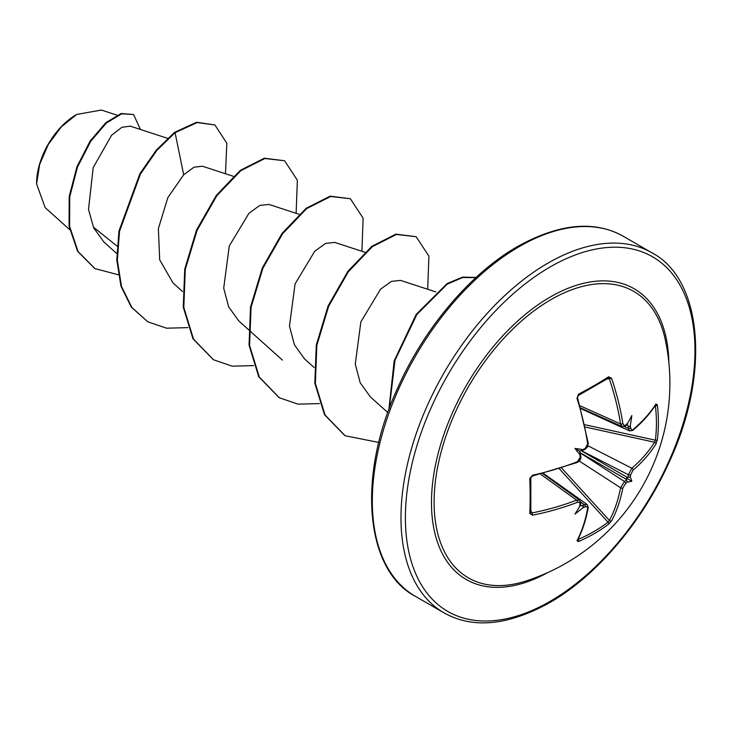 <?xml version="1.0" encoding="UTF-8"?>
<svg xmlns="http://www.w3.org/2000/svg" width="732" height="732" viewBox="0 0 732 732"><rect width="100%" height="100%" fill="white"/><g stroke="black" fill="none" stroke-linecap="round" stroke-linejoin="round"><path stroke-width="1.1" d="M580.65 407.944L622.099 426.573L620.58 423.974A205.408 121.658 -121.3 0 0 609.408 379.03L608.045 378.261A1.556 1.016 -122.5 0 0 608.402 378.151L608.402 378.151A1.556 1.016 -122.5 0 0 608.667 376.788L611.604 378.343A206.955 122.573 58.7 0 1 622.859 423.627L624.094 425.521L625.586 425.191A207.11 108.693 -4.2 0 0 627.406 423.81A154.415 26.096 -57.8 0 0 631.826 415.575A154.415 152.082 -47.6 0 1 630.298 425.475A207.11 129.546 55.5 0 1 630.636 428.11L631.716 429.931L633.088 429.528A1.556 1.061 49.7 0 1 632.814 430.37L632.814 430.37C642.376 422.236 650.062 413.672 655.845 404.659L655.863 404.631M633.088 429.528A206.955 116.315 -1.3 0 0 655.991 403.973L657.363 404.906A207.879 160.491 30.8 0 1 658.397 422.538A207.879 160.491 30.8 0 1 657.363 439.767A1.556 0.942 -173 0 1 655.387 440.188A206.323 159.283 -149.2 0 0 656.421 423.096A206.323 159.283 -149.2 0 0 655.387 405.592L655.25 405.565M525.896 581.025L525.896 581.025A165.386 95.489 -60 0 1 434.79 487.128A165.386 95.489 -60 0 1 551.05 299.58A165.386 95.489 -60 0 1 665.26 339.63L665.26 339.63A207.879 207.879 0 0 1 525.896 581.025M657.363 439.767L655.991 443.949A206.955 122.573 -178.7 0 1 633.088 470.173L630.636 474.729A207.11 129.546 55.5 0 1 630.298 477.035A154.415 67.664 -8.2 0 1 631.826 481.253A154.415 67.664 -111.8 0 1 627.406 482.04A207.11 129.537 -175.5 0 1 625.586 483.486L622.859 487.887A206.955 122.573 58.7 0 1 611.604 520.836L608.667 524.112A207.879 160.482 -150.8 0 1 594.265 533.619A207.879 160.482 -150.8 0 1 578.472 541.543L576.981 540.82A1.556 1.208 27.2 0 0 577.502 540.353L577.502 540.353C582.416 530.837 585.993 519.903 588.254 507.551L587.165 504.558M576.981 540.82A206.955 116.315 -118.7 0 0 587.659 508.209L586.936 506.599L585.207 506.8A1.556 0.778 -113 0 0 584.383 504.659L587.174 504.54L543.455 473.403M585.207 506.8A207.11 129.537 -175.5 0 1 582.764 507.816A154.415 152.082 -72.4 0 1 574.949 514.093A154.415 26.096 -62.2 0 0 579.872 506.151A207.11 108.702 -115.8 0 0 580.156 503.881L579.259 502.17L577.438 502.298A206.955 122.573 -178.7 0 1 532.594 515.191L529.776 513.425A207.879 55.257 -101.2 0 0 529.776 478.563L532.594 475.214A206.955 116.315 -1.3 0 0 577.438 461.663L580.156 457.253A207.11 108.702 -115.8 0 0 579.872 454.59A154.415 58.322 -109.7 0 1 574.949 448.414A154.415 58.331 -10.3 0 1 582.764 449.585A207.11 108.693 -4.2 0 0 585.207 448.506L587.659 443.94A206.955 116.315 -118.7 0 0 576.981 398.327L578.472 394.219A207.879 55.257 -18.8 0 0 594.265 385.517A207.879 55.257 -18.8 0 0 608.667 376.788M76.128 114.778A55.907 32.272 120 0 0 36.6 183.247M116.937 115.134L101.336 110.047L76.677 114.457L61.342 126.837L48.339 144.387L39.656 164.425L36.6 183.924L45.146 207.604L69.65 229.61M117.083 246.117L93.284 227.012M167.491 138.302L130.296 126.16L121.869 127.295L111.621 135.2L93.202 167.619L88.508 209.425L93.723 227.954L103.981 242.072L116.745 253.528M233.27 176.284L202.435 166.21L193.953 167.216L183.686 174.783L167.875 197.549L158.387 228.576L159.668 259.75L173.008 282.955L182.524 291.51M299.049 214.266L268.937 204.429L259.842 205.408L248.926 213.296L229.281 245.961L223.708 288.179L228.649 306.854L238.788 320.936L248.304 329.482M334.707 242.411L325.63 243.39L314.723 251.25L295.06 283.934L289.479 326.152L294.429 344.827L304.567 358.918L314.083 367.464M435.869 291.931L400.495 280.383L391.41 281.372L380.512 289.222L360.858 321.897L355.267 364.133L360.208 382.799L370.346 396.89L387.814 412.573M183.686 174.783L175.076 132.684L197.164 122.564L214.906 124.962L226.847 143.252L225.465 173.731M118.273 274.747L94.977 268.617L78.104 251.598L69.604 226.389L69.75 196.789L77.482 167.079L90.667 141.368L106.442 122.939L121.695 113.817L133.563 114.531L140.443 129.472M174.527 132.364L156.273 150.115L139.858 173.804L118.959 231.083L116.8 260.043L120.945 286.093L131.293 307.12L147.773 321.805L131.842 307.44L121.494 286.404L117.349 260.363L119.508 231.394L140.407 174.125L156.822 150.435L175.076 132.684L174.527 132.364L196.615 122.253L214.906 124.962M94.703 268.461L77.555 251.286L69.055 226.069L69.201 196.469L76.933 166.768L90.118 141.047L105.893 122.619L121.146 113.506L133.563 114.531M147.773 321.805L166.512 328.201L187.904 327.625M296.131 213.305L297.357 180.209L284.602 160.766L264.865 158.505L240.846 170.666L216.837 195.737L197.1 230.278L185.287 269.385L183.805 307.458L193.513 339.081L213.552 359.787L232.291 366.183L253.684 365.597M361.91 251.286L363.136 218.182L350.372 198.738L330.644 196.487L306.626 208.638L282.616 233.718L262.88 268.251L251.067 307.358L249.585 345.44L259.293 377.053L279.331 397.76L298.07 404.156L319.463 403.579M427.689 289.259L428.915 256.163L416.16 236.72L396.424 234.46L372.414 246.62L348.395 271.691L328.668 306.223L316.846 345.33L315.364 383.403L325.063 415.026L345.111 435.741L378.819 442.448M475.937 277.574L462.505 277.574L447.261 284.135L416.819 314.577L394.987 360.281L389.278 408.557M284.602 160.766L264.316 158.194L240.297 170.346L216.288 195.417L196.551 229.958L184.739 269.065L183.256 307.147L192.964 338.76L213.286 359.622M350.372 198.738L330.095 196.167L306.077 208.327L282.067 233.398L262.33 267.939L250.518 307.047L249.036 345.12L258.744 376.742L279.066 397.604M416.16 236.72L395.875 234.149L371.865 246.3L347.846 271.371L328.119 305.903L316.297 345.01L314.815 383.092L324.514 414.715L344.836 435.577M476.065 277.455L462.551 277.126L447.124 283.568L416.215 314.348L394.182 360.812L388.857 409.691M580.842 408.648L629.694 430.956L628.376 428.458A205.555 128.567 -124.5 0 0 627.992 425.539L626.528 423.901M585.207 448.506A1.556 0.759 -114.2 0 1 584.923 449.439L583.267 450.171L582.764 449.585C583.88 449.924 583.514 450.244 581.666 450.537L579.506 451.049L580.147 453.172C580.815 454.92 580.723 455.396 579.872 454.59L580.632 454.746L580.824 456.539A1.556 0.759 174.2 0 1 580.156 457.253M579.506 505.345L581.666 505.785A205.555 128.567 4.5 0 0 584.383 504.659L580.796 502.106M622.859 487.887A1.556 1.052 -169.2 0 1 620.58 487.75L624.451 481.519A205.555 128.567 4.5 0 0 626.473 479.918L626.528 478.197L627.992 477.282A205.555 128.567 -124.5 0 0 628.376 474.739L631.835 468.26A205.408 121.649 1.3 0 0 654.564 442.238L655.387 440.188L584.85 424.734M608.457 378.124L578.326 395.518A1.556 0.769 -117.8 0 0 578.472 394.219M530.828 512.574L530.828 512.519A1.556 1.016 -177.5 0 1 529.776 513.425M530.746 477.557A1.556 0.769 177.8 0 1 530.828 477.786L530.828 512.519A1.556 1.016 -177.5 0 0 530.746 512.153L532.091 512.949L532.594 515.191M608.667 524.112A1.556 0.942 -127 0 0 608.045 522.191L609.408 520.452A205.408 121.658 -121.3 0 0 620.58 487.75L579.241 461.032M530.892 510.872L532.091 512.949A205.408 121.649 1.3 0 0 576.596 500.148L579.634 500.194L542.741 473.586M624.369 426.637L628.376 428.458A1.556 0.778 -7 0 0 630.636 428.11M655.991 403.973A1.556 1.208 32.8 0 1 655.845 404.659M627.992 425.539C628.925 427.14 629.694 427.122 630.298 425.475M657.363 404.906A1.556 0.851 173.3 0 1 655.387 405.592M627.406 423.81L626.473 424.67M626.482 425.228L625.293 426.125A1.556 1.025 -126.8 0 0 625.586 425.191M655.991 443.949A1.556 1.19 -148.1 0 0 654.564 442.238L585.344 427.067M580.019 405.748L620.58 423.974A1.556 0.714 -8.9 0 0 622.859 423.627M633.088 470.173A1.556 1.052 -130.8 0 0 631.835 468.26L588.025 445.825M607.011 379.03L611.604 378.343M630.636 474.729A1.556 1.007 -172.1 0 1 628.376 474.739L581.245 450.592M630.298 477.035L627.992 477.282M578.079 395.564A1.556 0.769 -117.8 0 0 578.326 395.518L576.981 398.327M626.473 479.918L627.406 482.04M625.586 483.486A1.556 1.007 -127.9 0 0 624.451 481.519L579.991 452.779M577.603 397.741L588.263 443.263A1.556 0.705 171.6 0 1 587.659 443.94M611.604 520.836A1.556 1.19 -151.9 0 1 609.408 520.452L561.664 468.096M578.472 541.543A1.556 0.851 -113.3 0 0 578.079 539.484A206.323 159.283 29.2 0 0 608.045 522.191L559.385 468.828M579.643 459.605L580.824 456.539C581.19 458.927 579.964 460.922 577.136 462.523L577.136 462.523A1.556 0.705 -111.6 0 0 577.438 461.663M587.659 508.209A1.556 1.061 10.3 0 0 588.254 507.551M577.136 462.523L532.393 476.047L532.594 475.214M532.393 476.047C532.713 475.526 529.52 477.904 532.393 476.047L530.828 477.786A1.556 0.769 177.8 0 1 529.776 478.563M582.764 507.816C583.88 506.471 583.514 505.794 581.666 505.785M580.147 504.915L579.872 506.151M580.156 503.881A1.556 1.025 6.8 0 0 580.815 503.159L579.598 500.185M540.536 474.144L576.596 500.148A1.556 0.714 68.9 0 1 577.438 502.298M574.949 448.414L579.506 451.049M631.826 481.253L626.528 478.197M547.591 572.653A167.866 96.917 -60 0 1 431.487 501.146A167.866 96.917 -60 0 1 550.18 297.055A167.866 96.917 -60 0 1 668.856 362.605M550.18 601.301A204.759 118.218 -60 0 1 405.4 517.707A204.759 118.218 -60 0 1 550.18 266.933A204.759 118.218 -60 0 1 694.97 350.527A204.759 118.218 -60 0 1 550.18 601.301M415.373 596.324L444.04 612.876A207.879 120.021 -60 0 1 412.171 446.3A207.879 120.021 -60 0 1 547.975 263.108A207.879 120.021 -60 0 1 651.919 252.815L623.252 236.262A207.879 120.021 120 0 0 519.317 246.565A207.879 120.021 120 0 0 383.513 429.748A207.879 120.021 120 0 0 415.373 596.324C365.973 570.777 356.072 477.886 397.686 388.006C424.322 327.78 470.749 273.127 517.753 246.41C559.239 223.498 594.402 220.122 623.252 236.262M627.681 424.935L626.931 424.642M580.348 505.318L580.988 505.821M626.583 479.497L579.89 452.532M580.979 450.628L627.681 477.593M444.04 612.876C472.89 629.017 508.054 625.64 549.54 602.729C596.177 576.212 642.257 522.218 668.975 462.542C711.275 372.277 701.613 278.48 651.919 252.815M248.853 329.976L282.387 360.08M334.716 242.402L364.829 252.238M94.977 268.617L94.428 268.305M213.012 359.467L213.552 359.787M278.782 397.449L279.331 397.76M344.562 435.421L345.111 435.741M629.676 430.919L632.814 430.37M625.293 426.125L622.109 426.555M588.263 443.263L587.439 447.124L585.005 449.384M584.923 449.439L586.972 446.904M587.659 445.038L588.153 443.583M578.472 461.041L577.365 462.276M580.632 504.632L580.815 503.159"/></g></svg>
